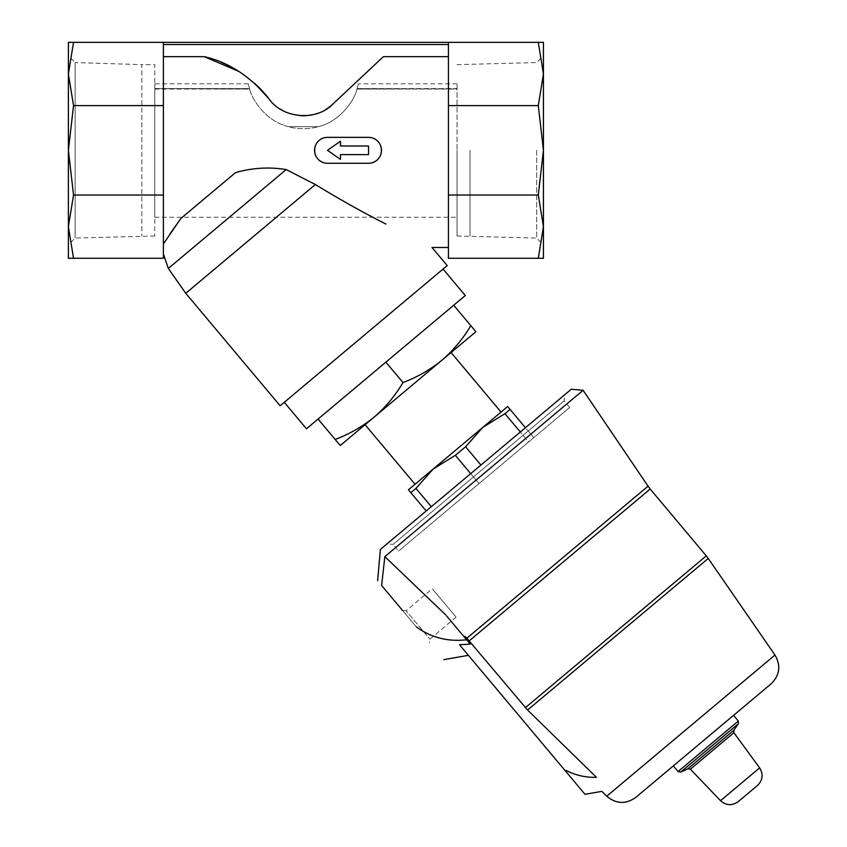 <?xml version="1.0" encoding="UTF-8"?>
<svg xmlns="http://www.w3.org/2000/svg" width="847" height="847" viewBox="0 0 847 847"><rect width="100%" height="100%" fill="white"/><g stroke="black" fill="none" stroke-linecap="round" stroke-linejoin="round"><path stroke-width="0.64" stroke-dasharray="4.24 3.18" d="M288.255 126.658C264.306 120.708 251.051 97.289 249.516 88.596C251.051 97.204 264.137 120.613 288.255 126.658L318.398 126.658C342.347 120.708 355.592 97.289 357.138 88.596C355.602 97.204 342.506 120.613 318.398 126.658L288.255 126.658A56.146 56.146 0 0 0 318.398 126.658A56.146 56.146 0 0 1 288.255 126.658M357.138 88.596L457.062 88.596L457.062 217.256L457.062 88.596L356.989 89.062C358.832 82.074 358.832 82.074 356.989 89.062C358.832 82.074 358.832 82.074 356.989 89.062A56.146 56.146 0 0 0 357.138 88.596L457.062 89.062L457.062 83.811L457.062 89.062L356.989 89.062A56.146 56.146 0 0 0 357.138 88.596M154.757 88.596L249.516 88.596A56.146 56.146 0 0 0 249.653 89.062C247.822 82.074 247.822 82.074 249.653 89.062C247.822 82.074 247.822 82.074 249.653 89.062L154.757 89.062L154.757 83.811L154.757 217.256L154.757 88.596L249.516 88.596A56.146 56.146 0 0 0 249.653 89.062L154.757 88.596M543.435 150.311L543.435 258.282L538.3 258.282L543.435 226.657L538.3 195.032L543.435 150.311L543.435 73.975L538.3 105.6L543.435 150.311M543.435 42.35L543.435 73.975L538.3 42.35L543.435 42.35M221.723 62.498A118.326 118.326 0 0 0 204.265 56.664L163.397 56.664L163.397 243.915L163.397 42.35L68.385 42.35L68.385 258.282L163.397 258.282L163.397 195.032L73.53 195.032L68.385 226.657L73.53 258.282M154.757 235.985L75.139 238.071L68.385 244.815L68.385 55.817L75.139 62.562L75.139 238.071L75.139 62.562L141.809 64.647L141.809 235.985L141.809 64.647L154.757 64.647L154.757 235.985L154.757 64.647M73.53 42.35L68.385 73.975L68.385 226.657M254.672 83.419A118.326 118.326 0 0 0 238.738 71.381L254.703 83.451M332.882 104.065A43.186 43.186 0 0 1 269.177 99.025C282.199 118.262 316.079 121.714 332.882 104.065L383.352 56.664L332.882 104.065L383.352 56.664L448.434 56.664L448.434 247.483L448.434 56.664M180.782 218.547L235.466 172.65C252.088 167.822 268.997 166.795 286.191 169.559L315.37 184.53C339.351 199.183 362.632 212.237 385.205 223.682L385.925 224.053C363.077 212.481 339.562 199.31 315.37 184.53L185.747 293.295M163.397 243.915L163.397 254.068L163.397 243.915L170.099 233.677M327.503 137.362C310.807 136.589 310.785 164.032 327.503 163.27C310.807 164.043 310.785 136.6 327.503 137.362A12.959 12.959 0 0 0 314.555 150.311A12.959 12.959 0 0 0 327.503 163.27L368.53 163.27C385.237 164.043 385.247 136.6 368.53 137.362L327.503 137.362L368.53 137.362C385.237 136.589 385.247 164.032 368.53 163.27A12.959 12.959 0 0 0 381.489 150.311A12.959 12.959 0 0 0 368.53 137.362L327.503 137.362M286.191 169.559L168.341 268.435M475.908 331.706L470.816 325.65C462.991 338.811 453.389 350.319 441.996 360.166C430.297 369.694 417.306 377.159 403.003 382.558C395.178 395.718 385.565 407.227 374.173 417.073C362.484 426.602 349.483 434.066 335.179 439.466L340.261 445.522L475.908 331.706M510.074 409.387L504.96 413.685L482.864 427.343L507.671 406.528L533.769 437.624L528.655 441.922L533.769 437.624L525.436 427.703M504.96 413.685L528.655 441.922L479.031 483.563L528.655 441.922L520.323 431.991M470.699 473.632L479.031 483.563L434.522 520.905L479.031 483.563L455.337 455.326L433.24 468.984L482.864 427.343L465.575 446.74L480.937 465.045M426.189 510.974L408.423 489.81L433.24 468.984L415.951 488.38L431.314 506.686M465.575 446.74L455.337 455.326M386.994 543.869L564.642 394.808L386.994 543.869L393.072 544.409L564.113 400.885L393.072 544.409L398.63 551.026L569.66 407.502L398.63 551.026M380.367 549.438L571.27 389.249M415.951 488.38L410.827 492.668M415.041 484.251L501.053 412.076L415.041 484.251M365.078 424.707L451.091 352.532L365.078 424.707M565.574 771.151L566.325 770.526L565.574 771.151L459.498 644.736L468.38 655.324L459.498 644.736L470.254 644.112L466.591 639.75C447.745 641.91 430.996 637.622 416.353 626.896L381.616 585.521L384.845 556.638L566.738 404.019M576.458 395.867L583.107 390.287M673.344 765.879L733.555 715.355M585.012 794.317L565.51 771.077L566.325 770.526C575.769 775.365 585.796 777.631 596.415 777.324L527.586 710.03L708.24 558.438M706.282 555.865L525.384 707.658L469.291 640.798L464.908 636.33L464.209 636.912L445.787 614.954L424.919 594.996M416.343 626.907L402.569 610.475L406.105 610.793L429.884 639.125L406.105 610.793L432.298 588.803L456.078 617.145L432.298 588.803M470.254 644.112L464.209 636.912L464.908 636.33L464.209 636.912L470.254 644.112M466.591 639.75L445.787 614.954M446.697 616.034L464.209 636.912M456.078 617.145L429.884 639.125L429.577 642.661M453.696 305.248L318.059 419.064L453.696 305.248L470.816 325.65M385.872 362.156L403.003 382.558M318.059 419.064L335.179 439.466M447.205 265.587L280.135 405.777M284.274 402.304L443.066 269.06L284.274 402.304M465.278 295.529L306.476 428.773M538.3 42.35L448.434 42.35L448.434 44.51L448.434 42.35L163.397 42.35L163.397 195.032M163.397 42.35L163.397 56.664M163.397 105.6L73.53 105.6L68.385 150.311L73.53 195.032M68.385 73.975L73.53 105.6M448.434 42.35L448.434 105.6L538.3 105.6M448.434 105.6L448.434 195.032L538.3 195.032M448.434 195.032L448.434 258.282L538.3 258.282M368.53 154.63L368.53 146.002L340.462 146.002L340.462 141.248L327.503 150.311L340.462 159.384L340.462 154.63L368.53 154.63L340.462 154.63L340.462 159.384L327.503 150.311L340.462 159.384L340.462 154.63L368.53 154.63L368.53 146.002L340.462 146.002L340.462 141.248L340.462 146.002L368.53 146.002L368.53 154.63M327.503 150.311L340.462 141.248L327.503 150.311M279.965 108.903A43.186 43.186 0 0 1 269.177 99.025A118.326 118.326 0 0 0 204.265 56.664M282.295 110.301A43.186 43.186 0 0 0 299.647 115.616M317.731 113.297A43.186 43.186 0 0 0 325.904 109.39M457.062 150.311L457.062 235.985L457.062 150.311M470.021 150.311L470.021 235.985L470.021 150.311M536.691 150.311L536.691 238.071L536.691 150.311M759.632 767.88L720.543 800.68M733.883 732.708L690.369 769.214M733.851 730.188L687.902 768.758M738.436 723.656L680.67 772.125M738.319 721.03L678.108 771.553M774.973 655.038L606.748 796.201M650.178 489.015L469.291 640.798M648.04 486.178L466.856 638.204M448.434 44.51L163.397 44.51M154.757 217.256L457.062 217.256M248.319 83.811L154.757 83.811M457.062 83.811L358.334 83.811M569.66 407.502L564.113 400.885L564.642 394.808M457.062 235.985L536.691 238.071L543.435 244.815M457.062 64.647L536.691 62.562L543.435 55.817"/><path stroke-width="1.27" d="M538.3 258.282L543.435 226.657L538.3 195.032L448.434 195.032L448.434 258.282L543.435 258.282L543.435 42.35L68.385 42.35L68.385 73.975L73.53 42.35M163.397 42.35L163.397 258.282L68.385 258.282L68.385 226.657L68.385 244.815M68.385 55.817L68.385 150.311L73.53 105.6L68.385 73.975M73.53 258.282L68.385 226.657L68.385 150.311L73.53 195.032L163.397 195.032M325.904 109.39A43.186 43.186 0 0 0 332.882 104.065C316.153 121.661 282.263 118.326 269.177 99.025A118.326 118.326 0 0 0 254.672 83.419L269.177 99.025C250.193 76.251 228.563 62.127 204.265 56.664L163.397 56.664M204.265 56.664L238.738 71.381A118.326 118.326 0 0 0 221.723 62.498M332.882 104.065L383.352 56.664L448.434 56.664M170.099 233.677L180.782 218.547L163.397 243.915M448.434 247.483L432.012 247.483L447.205 265.587L280.135 405.777L185.747 293.295L315.37 184.53C339.351 199.183 362.632 212.237 385.205 223.682L385.925 224.053C363.077 212.481 339.562 199.31 315.37 184.53L286.191 169.559C268.986 166.795 252.078 167.833 235.466 172.65L180.782 218.547M163.397 254.068L168.341 268.435L286.191 169.559M470.816 325.65L475.908 331.706L441.996 360.166C453.41 350.298 463.023 338.8 470.816 325.65L453.696 305.248M340.261 445.522L335.179 439.466C349.504 434.045 362.495 426.581 374.173 417.073C385.597 407.206 395.2 395.708 403.003 382.558C417.317 377.137 430.318 369.673 441.996 360.166L340.261 445.522M525.436 427.703L507.671 406.528L482.864 427.343L504.96 413.685L510.074 409.387M520.323 431.991L504.96 413.685M480.937 465.045L465.575 446.74L482.864 427.343L433.24 468.984L455.337 455.326L465.575 446.74M470.699 473.632L455.337 455.326M431.314 506.686L415.951 488.38L433.24 468.984L408.423 489.81L410.827 492.668L415.951 488.38M426.189 510.974L410.827 492.668M469.291 640.798L650.178 489.015L706.282 555.865L525.384 707.658L527.586 710.03L466.856 638.204L648.04 486.178L583.107 390.287L571.27 389.249L380.367 549.438L377.624 580.756M415.041 484.251L365.078 424.707M566.738 404.019L576.458 395.867M402.569 610.475L381.616 585.521C376.322 579.21 376.322 579.21 381.616 585.521C376.322 579.21 376.322 579.21 381.616 585.521L384.845 556.638L583.107 390.287L384.845 556.638L424.919 594.996M738.224 801.633L757.504 785.455L738.224 801.633C732.083 805.942 726.186 805.624 720.543 800.68L690.369 769.214L733.883 732.708L759.632 767.88C763.518 774.296 762.808 780.161 757.504 785.455M635.801 797.376C625.817 804.428 616.129 804.036 606.748 796.201L774.973 655.038C781.072 665.636 779.769 675.25 771.088 683.857L635.801 797.376L673.344 765.879L678.108 771.553L680.67 772.125L687.902 768.758L690.369 769.214M771.088 683.857L733.555 715.355L738.319 721.03L678.108 771.553M606.748 796.201L601.836 791.352L585.012 794.317L565.574 771.151L566.325 770.526C575.769 775.365 585.796 777.631 596.415 777.324C603.773 795.809 603.773 795.809 596.415 777.324C603.773 795.809 603.773 795.809 596.415 777.324L527.586 710.03L708.24 558.438L706.282 555.865M416.353 626.896C431.144 637.653 447.894 641.931 466.591 639.75L470.254 644.112L459.498 644.736L565.574 771.151M466.856 638.204L464.908 636.33L464.209 636.912M466.591 639.75L446.697 616.034M445.787 614.954L384.845 556.638M318.059 419.064L335.179 439.466M385.872 362.156L403.003 382.558M443.066 269.06L465.278 295.529L306.476 428.773L284.274 402.304M163.397 105.6L73.53 105.6M68.385 226.657L73.53 195.032M538.3 195.032L543.435 150.311L538.3 105.6L543.435 73.975L538.3 42.35M448.434 195.032L448.434 105.6L538.3 105.6M448.434 105.6L448.434 42.35M368.53 154.63L368.53 146.002L340.462 146.002L340.462 141.248L327.503 150.311L340.462 159.384L340.462 154.63L368.53 154.63M327.503 163.27L368.53 163.27A12.959 12.959 0 0 0 381.489 150.311A12.959 12.959 0 0 0 368.53 137.362L327.503 137.362A12.959 12.959 0 0 0 314.555 150.311A12.959 12.959 0 0 0 327.503 163.27M279.965 108.903A43.186 43.186 0 0 0 282.295 110.301M299.647 115.616A43.186 43.186 0 0 0 317.731 113.297M720.543 800.68L759.632 767.88M687.902 768.758L733.851 730.188L733.883 732.708M680.67 772.125L738.436 723.656L738.319 721.03M448.434 44.51L163.397 44.51M501.053 412.076L451.091 352.532M733.851 730.188L738.436 723.656M774.973 655.038L708.24 558.438M443.828 659.654L468.38 655.324M648.04 486.178L650.178 489.015M168.341 268.435L185.747 293.295"/></g></svg>
